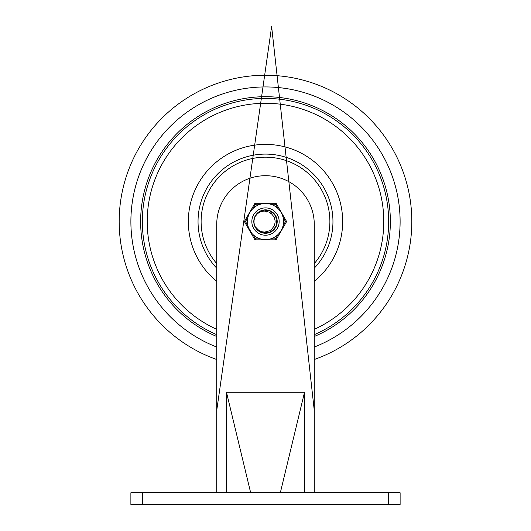 <?xml version="1.0" encoding="UTF-8"?>
<svg xmlns="http://www.w3.org/2000/svg" width="531" height="531" viewBox="0 0 531 531"><rect width="100%" height="100%" fill="white"/><g stroke="black" fill="none" stroke-linecap="round" stroke-linejoin="round"><path stroke-width="0.8" d="M130.878 504.45L142.587 504.45L142.587 492.741L130.878 492.741L130.878 504.45M388.413 504.45L400.122 504.45L400.122 492.741L388.413 492.741L388.413 504.45L142.587 504.45M226.478 492.741L226.478 392.27L304.522 392.27L304.522 492.741M314.272 492.741L314.272 224.48A48.772 48.772 0 0 0 265.5 175.708A48.772 48.772 0 0 0 216.728 224.48L216.728 492.741M142.587 492.741L388.413 492.741M265.5 86.938A134.622 134.622 0 0 0 216.728 347.028A134.622 134.622 0 0 1 173.896 122.907A134.622 134.622 0 0 1 394.234 182.193A134.622 134.622 0 0 1 314.272 347.028A134.622 134.622 0 0 0 265.5 86.938M314.272 263.582A64.384 64.384 0 0 0 234.41 165.174A64.384 64.384 0 0 0 216.728 263.582M314.272 336.501A124.865 124.865 0 0 0 384.909 185.047A124.865 124.865 0 0 0 181.947 128.767A124.865 124.865 0 0 0 216.728 336.501M255.849 227.892L255.112 226.598A11.543 11.543 0 0 1 255.112 216.515L258.796 212.154L264.106 210.097L269.761 210.827L274.374 214.172L276.824 219.323L276.512 225.011L273.518 229.863L268.56 232.684L262.858 232.79L257.807 230.162L255.119 226.598L258.869 230.447L261.783 231.715L264.624 232.087L269.702 230.726L271.6 229.306L273.312 227.129A9.598 9.598 0 0 0 273.312 215.978L273.545 216.323M253.964 221.075L254.382 218.453M255.444 215.885L257.628 213.11M259.785 211.524L262.44 210.422M265.5 210.01L264.763 210.03M255.57 227.441L254.814 225.921M253.964 221.971L254.024 220.272M255.172 216.402L256.042 214.936M259.327 211.796L261.438 210.747M254.322 224.447L254.03 222.867M254.216 219.111L254.522 217.975M256.765 214.013L257.575 213.157M267.106 210.123L269.874 210.873M272.376 212.281L274.454 214.272M275.974 216.708L276.85 219.442M277.023 222.31L276.472 225.131M275.25 227.733L273.425 229.95M271.109 231.649L268.44 232.717M265.593 233.096L262.739 232.764M260.057 231.735L257.714 230.076M253.997 222.496L254.004 220.518M254.946 216.88L256.427 214.418M258.809 212.141L260.469 211.165M264.259 210.077L265.407 210.01M262.48 232.697L257.621 229.989L255.119 226.604M255.039 226.432L254.196 223.909M254.296 218.779L254.449 218.214M255.882 215.168L258.544 212.34M260.947 210.946L262.56 210.389M260.781 211.019L262.679 210.362M264.478 210.057L265.128 210.017M256.659 214.126L257.834 212.924M256.466 214.365L257.097 213.641M260.057 211.371L262.175 210.502M264.723 210.037L265.374 210.01M257.329 213.396L257.854 212.911M261.411 210.761L262.918 210.303M266.303 211.995L266.934 212.068M270.783 213.548L271.261 213.887M273.73 216.615L274.003 217.113M275.085 221.155L275.098 221.719M275.038 222.595L274.972 223.093M274.109 225.794L273.438 226.949M274.806 219.223L274.892 219.575M274.786 223.963L274.693 224.308M274.421 218.029L274.573 218.433M275.058 220.743L275.091 221.308M274.64 218.626L275.065 220.783M274.925 223.359L274.261 225.469M273.312 215.978L271.268 213.502L269.244 212.135L264.219 211.026L261.425 211.497L259.068 212.539L256.898 214.225L255.112 216.515A11.543 11.543 0 0 1 262.964 210.289M254.887 217.02L255.404 215.964M255.504 238.87L254.661 239.355L244.658 222.044L254.661 239.355A0.976 0.976 0 0 0 255.504 239.846L275.496 239.846L255.504 239.846A0.976 0.976 0 0 1 254.661 239.355A0.976 0.976 0 0 0 255.504 239.846L255.504 238.87L253.048 234.616A18.047 18.047 0 0 0 260.416 238.87L255.504 238.87M251.667 233.149L248.541 227.733M277.952 234.616L275.496 238.87L275.496 239.846A0.976 0.976 0 0 0 276.339 239.355L286.342 222.044L285.492 221.553L283.036 225.808M247.964 225.808L245.508 221.553L244.658 221.069L254.661 203.751A0.976 0.976 0 0 1 255.504 203.267L275.496 203.267L255.504 203.267L255.504 204.236L260.416 204.236M276.339 203.751A0.976 0.976 0 0 0 275.496 203.267L275.496 204.236L277.952 208.491A18.047 18.047 0 0 0 270.584 204.236L275.496 204.236L276.339 203.751L286.342 221.069A0.976 0.976 0 0 1 286.342 222.044M247.964 217.298L245.508 221.553L244.658 222.044A0.976 0.976 0 0 1 244.658 221.069M251.84 221.553A13.66 13.66 0 0 1 265.5 207.9A13.66 13.66 0 0 1 279.16 221.553A13.66 13.66 0 0 1 265.5 235.213A13.66 13.66 0 0 1 251.84 221.553A13.66 13.66 0 0 1 272.33 209.725A13.66 13.66 0 0 1 272.33 233.381A13.66 13.66 0 0 1 251.84 221.553A13.66 13.66 0 0 1 265.5 207.9A13.66 13.66 0 0 1 279.16 221.553A13.66 13.66 0 0 1 265.5 235.213A13.66 13.66 0 0 1 251.84 221.553M283.547 221.553A18.047 18.047 0 0 0 265.5 203.506A18.047 18.047 0 0 0 247.453 221.553A18.047 18.047 0 0 0 265.5 239.6A18.047 18.047 0 0 0 283.547 221.553A18.047 18.047 0 0 0 265.5 203.506A18.047 18.047 0 0 0 247.453 221.553A18.047 18.047 0 0 0 265.5 239.6A18.047 18.047 0 0 0 283.547 221.553M254.661 203.751A0.976 0.976 0 0 1 255.504 203.267A0.976 0.976 0 0 0 254.661 203.751L255.504 204.236L253.048 208.491M253.791 221.553A11.709 11.709 0 0 0 271.354 231.695A11.709 11.709 0 0 0 271.354 211.418A11.709 11.709 0 0 0 253.791 221.553M226.478 392.27L250.665 492.741M304.522 392.27L280.335 492.741M216.728 359.514A146.324 146.324 0 0 1 147.864 134.535A146.324 146.324 0 0 1 383.136 134.535A146.324 146.324 0 0 1 314.272 359.514M216.728 268.162A67.464 67.464 0 0 1 231.416 163.336A67.464 67.464 0 0 1 314.272 268.162M314.272 281.364A77.174 77.174 0 0 0 321.879 168.858A77.174 77.174 0 0 0 209.121 168.858A77.174 77.174 0 0 0 216.728 281.364M314.272 334.649A123.165 123.165 0 0 0 383.282 185.545A123.165 123.165 0 0 0 183.354 129.79A123.165 123.165 0 0 0 216.728 334.649M216.728 329.32A118.294 118.294 0 0 1 172.436 148.534A118.294 118.294 0 0 1 358.564 148.534A118.294 118.294 0 0 1 314.272 329.32M276.339 239.355L275.496 238.87L270.584 238.87M283.036 217.298L285.492 221.553L286.342 221.069M314.272 410.456L271.626 26.55L216.728 410.456"/></g></svg>
